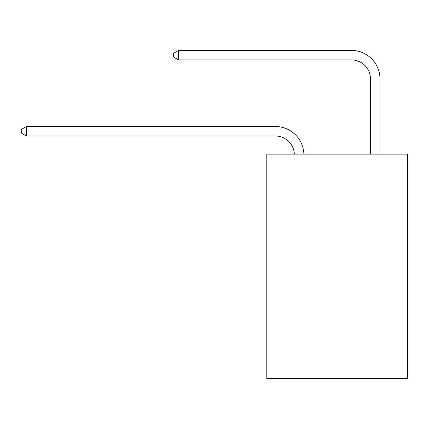 <?xml version="1.0" encoding="UTF-8"?>
<svg xmlns="http://www.w3.org/2000/svg" width="429" height="429" viewBox="0 0 429 429"><rect width="100%" height="100%" fill="white"/><g stroke="black" fill="none" stroke-linecap="round" stroke-linejoin="round"><path stroke-width="0.64" d="M407.55 154.15L407.55 378.582L266.806 378.582L266.806 154.15L407.55 154.15M294.364 154.15A19.021 19.021 179.6 0 0 275.364 136.004A19.021 19.021 179.6 0 1 294.364 154.15A19.021 19.021 179.6 0 0 275.364 136.004A19.021 19.021 179.6 0 1 294.364 154.15A19.021 19.021 179.6 0 0 275.364 136.004A19.021 19.021 179.6 0 1 294.364 154.15A19.021 19.021 179.6 0 0 275.364 136.004A19.021 19.021 179.6 0 1 294.364 154.15A19.021 19.021 179.6 0 0 275.364 136.004A19.021 19.021 179.6 0 1 294.364 154.15A19.021 19.021 179.6 0 0 275.364 136.004A19.021 19.021 179.6 0 1 294.364 154.15A19.021 19.021 179.6 0 0 275.364 136.004A19.021 19.021 179.6 0 1 294.364 154.15A19.021 19.021 179.6 0 0 275.364 136.004A19.021 19.021 179.6 0 1 294.364 154.15A19.021 19.021 179.6 0 0 275.364 136.004A19.021 19.021 179.6 0 1 294.364 154.15A19.021 19.021 179.6 0 0 275.364 136.004A19.021 19.021 179.6 0 1 294.364 154.15A19.021 19.021 179.6 0 0 275.364 136.004A19.021 19.021 179.6 0 1 294.364 154.15A19.021 19.021 179.6 0 0 275.364 136.004A19.021 19.021 179.6 0 1 294.364 154.15A19.021 19.021 179.6 0 0 275.364 136.004A19.021 19.021 179.6 0 1 294.364 154.15A19.021 19.021 179.6 0 0 275.364 136.004A19.021 19.021 179.6 0 1 294.364 154.15A19.021 19.021 179.6 0 0 275.364 136.004A19.021 19.021 179.6 0 1 294.364 154.15A19.021 19.021 179.6 0 0 275.364 136.004A19.021 19.021 179.6 0 1 294.364 154.15A19.021 19.021 179.6 0 0 275.364 136.004A19.021 19.021 179.6 0 1 294.364 154.15A19.021 19.021 179.6 0 0 275.364 136.004A19.021 19.021 179.6 0 1 294.364 154.15A19.021 19.021 179.6 0 0 275.364 136.004A19.021 19.021 179.6 0 1 294.364 154.15A19.021 19.021 179.6 0 0 275.364 136.004A19.021 19.021 179.6 0 1 294.364 154.15A19.021 19.021 179.6 0 0 275.364 136.004A19.021 19.021 179.6 0 1 294.364 154.15A19.021 19.021 0 0 0 275.364 136.004L26.394 136.004L21.45 133.151L21.45 129.349L26.394 126.496L275.364 126.496A28.529 28.529 -0.4 0 1 303.877 154.15M370.463 154.15L370.463 78.947A19.021 19.021 0 0 0 351.442 59.926L178.555 59.926L173.606 57.073L173.606 53.271L178.555 50.418L351.442 50.418A28.529 28.529 0.4 0 1 379.971 78.947L379.971 154.15M26.394 126.496L275.364 126.496L26.394 126.496L275.364 126.496L26.394 126.496L275.364 126.496L26.394 126.496L275.364 126.496L26.394 126.496L275.364 126.496L26.394 126.496L275.364 126.496L26.394 126.496L275.364 126.496L26.394 126.496L275.364 126.496L26.394 126.496L275.364 126.496L26.394 126.496L275.364 126.496L26.394 126.496L275.364 126.496L26.394 126.496L275.364 126.496L26.394 126.496L275.364 126.496L26.394 126.496L275.364 126.496L26.394 126.496L275.364 126.496L26.394 126.496L275.364 126.496L26.394 126.496L275.364 126.496L26.394 126.496L275.364 126.496L26.394 126.496L275.364 126.496L26.394 126.496L275.364 126.496L26.394 126.496L275.364 126.496L26.394 126.496L26.394 136.004M370.463 78.947A19.021 19.021 -179.6 0 0 351.442 59.926M178.555 50.418L178.555 59.926"/></g></svg>
